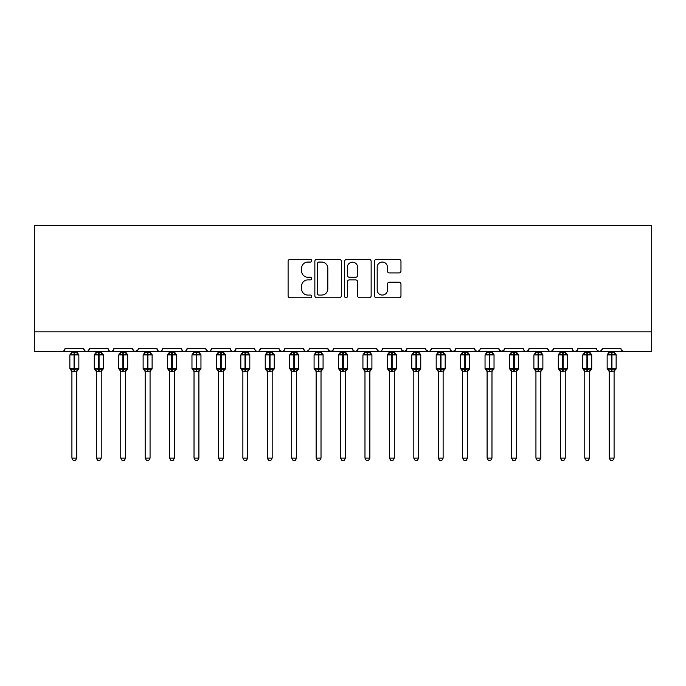 <?xml version="1.0" encoding="UTF-8"?>
<svg xmlns="http://www.w3.org/2000/svg" width="686" height="686" viewBox="0 0 686 686"><rect width="100%" height="100%" fill="white"/><g stroke="black" fill="none" stroke-linecap="round" stroke-linejoin="round"><path stroke-width="1.03" d="M311.744 260.74A1.346 1.346 0 0 0 310.398 259.394L290.024 259.394A1.921 1.921 0 0 0 288.103 261.315L288.103 295.838A1.921 1.921 0 0 0 290.024 297.75L310.398 297.75A1.346 1.346 0 0 0 311.744 296.412A1.346 1.346 0 0 0 310.398 295.066L307.757 295.066A6.14 6.14 0 0 1 301.626 288.926L301.626 286.053A6.14 6.14 0 0 1 307.757 279.914L310.398 279.914A1.346 1.346 0 0 0 311.744 278.576A1.346 1.346 0 0 0 310.398 277.23L307.757 277.23A6.14 6.14 0 0 1 301.626 271.09L301.626 268.217A6.14 6.14 0 0 1 307.757 262.078L310.398 262.078A1.346 1.346 0 0 0 311.744 260.74M399.046 272.917A1.921 1.921 0 0 0 400.967 270.996L400.967 261.315A1.921 1.921 0 0 0 399.046 259.394L376.417 259.394A1.921 1.921 0 0 0 374.496 261.315L374.496 295.838A1.921 1.921 0 0 0 376.417 297.75L399.046 297.75A1.921 1.921 0 0 0 400.967 295.838L400.967 284.133A1.921 1.921 0 0 0 399.046 282.22L389.365 282.22A1.921 1.921 0 0 0 387.444 284.133L387.444 289.938A5.128 5.128 0 0 1 382.316 295.066A5.128 5.128 0 0 1 377.189 289.938L377.189 267.214A5.128 5.128 0 0 1 382.316 262.078A5.128 5.128 0 0 1 387.444 267.214L387.444 270.996A1.921 1.921 0 0 0 389.365 272.917L399.046 272.917M34.3 331.818L651.7 331.818L651.7 225.334L34.3 225.334L34.3 351.352L62.143 351.352C63.695 351.404 64.673 350.435 65.076 348.419L83.632 348.419L84.704 350.683M341.319 261.315A1.921 1.921 0 0 0 339.407 259.394L316.778 259.394A1.921 1.921 0 0 0 314.857 261.315L314.857 295.838A1.921 1.921 0 0 0 316.778 297.75L339.407 297.75A1.921 1.921 0 0 0 341.319 295.838L341.319 261.315M346.593 259.394L369.222 259.394A1.921 1.921 0 0 1 371.143 261.315L371.143 295.838A1.921 1.921 0 0 1 369.222 297.75L359.541 297.75A1.921 1.921 0 0 1 357.62 295.838L357.62 281.835A1.921 1.921 0 0 0 355.708 279.914L349.277 279.914A1.921 1.921 0 0 0 347.365 281.835L347.365 296.412A1.346 1.346 0 0 1 346.018 297.75A1.346 1.346 0 0 1 344.681 296.412L344.681 261.315A1.921 1.921 0 0 1 346.593 259.394M62.143 351.352C63.695 351.404 64.673 350.435 65.076 348.419A2.933 2.933 0 0 1 62.143 351.352L86.565 351.352C85.013 351.404 84.035 350.435 83.632 348.419A2.933 2.933 0 0 0 86.565 351.352A2.933 2.933 0 0 0 89.497 348.419L108.054 348.419A2.933 2.933 0 0 0 110.986 351.352A2.933 2.933 0 0 0 113.919 348.419L132.475 348.419A2.933 2.933 0 0 0 135.408 351.352A2.933 2.933 0 0 0 138.34 348.419L156.897 348.419A2.933 2.933 0 0 0 159.829 351.352A2.933 2.933 0 0 0 162.762 348.419L181.327 348.419A2.933 2.933 0 0 0 184.251 351.352A2.933 2.933 0 0 0 187.184 348.419L205.749 348.419A2.933 2.933 0 0 0 208.673 351.352A2.933 2.933 0 0 0 211.605 348.419L230.17 348.419A2.933 2.933 0 0 0 233.103 351.352A2.933 2.933 0 0 0 236.027 348.419L254.592 348.419A2.933 2.933 0 0 0 257.524 351.352A2.933 2.933 0 0 0 260.448 348.419L279.013 348.419A2.933 2.933 0 0 0 281.946 351.352A2.933 2.933 0 0 0 284.879 348.419L303.435 348.419A2.933 2.933 0 0 0 306.368 351.352A2.933 2.933 0 0 0 309.3 348.419L327.857 348.419A2.933 2.933 0 0 0 330.789 351.352A2.933 2.933 0 0 0 333.722 348.419L352.278 348.419A2.933 2.933 0 0 0 355.211 351.352A2.933 2.933 0 0 0 358.143 348.419L376.7 348.419A2.933 2.933 0 0 0 379.632 351.352A2.933 2.933 0 0 0 382.565 348.419L401.121 348.419A2.933 2.933 0 0 0 404.054 351.352A2.933 2.933 0 0 0 406.987 348.419L425.552 348.419A2.933 2.933 0 0 0 428.476 351.352A2.933 2.933 0 0 0 431.408 348.419L449.973 348.419A2.933 2.933 0 0 0 452.897 351.352A2.933 2.933 0 0 0 455.83 348.419L474.395 348.419A2.933 2.933 0 0 0 477.327 351.352A2.933 2.933 0 0 0 480.251 348.419L498.816 348.419A2.933 2.933 0 0 0 501.749 351.352A2.933 2.933 0 0 0 504.673 348.419L523.238 348.419A2.933 2.933 0 0 0 526.171 351.352A2.933 2.933 0 0 0 529.103 348.419L547.66 348.419A2.933 2.933 0 0 0 550.592 351.352A2.933 2.933 0 0 0 553.525 348.419L572.081 348.419A2.933 2.933 0 0 0 575.014 351.352A2.933 2.933 0 0 0 577.946 348.419L596.503 348.419A2.933 2.933 0 0 0 599.435 351.352A2.933 2.933 0 0 0 602.368 348.419L620.924 348.419A2.933 2.933 0 0 0 623.857 351.352L621.97 350.666M602.368 348.419L601.296 350.683M577.946 348.419L577.398 350.126M88.425 350.683L89.497 348.419C89.094 350.435 88.117 351.404 86.565 351.352L575.014 351.352C573.462 351.404 572.484 350.435 572.081 348.419L573.153 350.683M553.525 348.419L552.453 350.683M552.479 350.666L550.592 351.352C549.04 351.404 548.063 350.435 547.66 348.419L548.731 350.683M529.103 348.419L528.031 350.683L526.171 351.352C524.61 351.404 523.641 350.435 523.238 348.419L523.787 350.126M504.673 348.419L503.601 350.683M498.816 348.419L499.888 350.683M474.395 348.419L475.467 350.683M455.83 348.419L454.758 350.683L452.897 351.352L451.011 350.666M425.869 349.749L428.476 351.352C430.036 351.404 431.014 350.435 431.408 348.419L430.336 350.683M406.987 348.419L405.915 350.683M401.121 348.419L402.193 350.683M376.7 348.419L377.772 350.683M358.143 348.419L357.072 350.683M352.278 348.419L353.35 350.683L355.211 351.352L357.097 350.666M333.722 348.419L332.65 350.683L330.789 351.352L328.174 349.749M327.857 348.419L328.928 350.683M308.254 350.666L306.368 351.352C304.816 351.404 303.838 350.435 303.435 348.419L304.507 350.683M280.06 350.666L281.946 351.352C283.498 351.404 284.476 350.435 284.879 348.419L283.807 350.683M254.592 348.419C254.986 350.435 255.964 351.404 257.524 351.352C259.076 351.404 260.054 350.435 260.448 348.419L259.377 350.683M230.17 348.419C230.565 350.435 231.542 351.404 233.103 351.352C234.655 351.404 235.632 350.435 236.027 348.419L234.955 350.683M206.786 350.666L208.673 351.352C210.233 351.404 211.211 350.435 211.605 348.419L210.533 350.683M205.749 348.419L206.82 350.683M182.399 350.683L181.327 348.419C181.721 350.435 182.699 351.404 184.251 351.352C185.812 351.404 186.789 350.435 187.184 348.419L186.112 350.683M157.969 350.683L156.897 348.419C157.3 350.435 158.277 351.404 159.829 351.352C161.39 351.404 162.359 350.435 162.762 348.419L161.69 350.683M138.023 349.749L135.408 351.352C133.856 351.404 132.878 350.435 132.475 348.419L133.547 350.683M651.7 331.818L651.7 351.352L599.435 351.352L601.322 350.666M108.054 348.419C108.457 350.435 109.434 351.404 110.986 351.352C112.538 351.404 113.516 350.435 113.919 348.419M377.746 350.666L379.632 351.352C381.184 351.404 382.162 350.435 382.565 348.419M401.439 349.749L404.054 351.352L405.94 350.666M475.441 350.666L477.327 351.352L479.214 350.666M499.134 349.749L501.749 351.352L504.356 349.749M597.549 350.666L599.435 351.352L575.014 351.352L576.9 350.666M318.887 262.078A1.346 1.346 0 0 0 317.541 263.424L317.541 293.728A1.346 1.346 0 0 0 318.887 295.066L321.665 295.066A6.14 6.14 0 0 0 327.805 288.926L327.805 268.217A6.14 6.14 0 0 0 321.665 262.078L318.887 262.078M357.62 267.308A5.128 5.128 0 0 0 352.493 262.181A5.128 5.128 0 0 0 347.365 267.308L347.365 275.318A1.921 1.921 0 0 0 349.277 277.23L355.708 277.23A1.921 1.921 0 0 0 357.62 275.318L357.62 267.308M71.91 458.128L76.798 458.128L75.331 460.666L73.376 460.666L71.91 458.128L71.91 371.203A2.152 2.049 180 0 0 70.778 369.411L71.198 368.785L74.062 369.471L74.062 368.596L74.645 368.596L74.645 354.036L77.501 354.731L78.204 354.002A0.978 0.978 0 0 1 78.847 354.919L69.861 354.919L69.861 368.596L74.062 368.596L74.062 354.036L71.198 354.731L70.778 354.096A2.152 2.049 -0 0 0 71.91 352.295L76.798 352.398L76.798 351.352M76.798 458.128L76.798 371.117L74.062 371.409L74.062 369.471L74.645 369.471L74.645 368.596L78.847 368.596A0.978 0.978 0 0 1 78.204 369.514L76.798 371.529M76.798 371.22L76.798 371.203A2.152 2.049 180 0 1 77.921 369.411L77.501 368.785L74.645 369.471L74.645 371.409M74.062 371.409L71.91 371.203M71.91 351.352L71.91 352.304M71.198 354.731L71.49 353.89M77.501 354.731L76.798 352.398M76.798 371.117L77.501 368.785M71.91 371.117L71.198 368.785M96.332 458.128L101.219 458.128L99.753 460.666L97.798 460.666L96.332 458.128L96.332 371.203A2.152 2.049 180 0 0 95.208 369.411L95.628 368.785L98.484 369.471L98.484 368.596L99.067 368.596L99.067 354.036L101.922 354.731L102.626 354.002A0.978 0.978 0 0 1 103.269 354.919L94.282 354.919L94.282 368.596L98.484 368.596L98.484 354.036L95.628 354.731L95.208 354.096A2.152 2.049 -0 0 0 96.332 352.295L101.219 352.398L101.219 351.352M101.219 458.128L101.219 371.117L98.484 371.409L98.484 369.471L99.067 369.471L99.067 368.596L103.269 368.596A0.978 0.978 0 0 1 102.626 369.514L101.219 371.529M101.219 371.22L101.219 371.203A2.152 2.049 180 0 1 102.343 369.411L101.922 368.785L99.067 369.471L99.067 371.409M98.484 371.409L96.332 371.203M96.332 351.352L96.332 352.304M95.628 354.731L95.911 353.89M101.922 354.731L101.219 352.398M101.219 371.117L101.922 368.785M96.332 371.117L95.628 368.785M120.753 458.128L125.641 458.128L124.175 460.666L122.219 460.666L120.753 458.128L120.753 371.203A2.152 2.049 180 0 0 119.63 369.411L120.05 368.785L122.905 369.471L122.905 368.596L123.489 368.596L123.489 354.036L126.353 354.731L127.047 354.002A0.978 0.978 0 0 1 127.69 354.919L118.704 354.919L118.704 368.596L122.905 368.596L122.905 354.036L120.05 354.731L119.63 354.096A2.152 2.049 -0 0 0 120.753 352.295L125.641 352.398L125.641 351.352M125.641 458.128L125.641 371.117L122.905 371.409L122.905 369.471L123.489 369.471L123.489 368.596L127.69 368.596A0.978 0.978 0 0 1 127.047 369.514L125.641 371.529M125.641 371.22L125.641 371.203A2.152 2.049 180 0 1 126.773 369.411L126.353 368.785L123.489 369.471L123.489 371.409M122.905 371.409L120.753 371.203M120.753 351.352L120.753 352.304M120.05 354.731L120.333 353.89M126.353 354.731L125.641 352.398M125.641 371.117L126.353 368.785M120.753 371.117L120.05 368.785M145.175 458.128L150.062 458.128L148.596 460.666L146.641 460.666L145.175 458.128L145.175 371.203A2.152 2.049 180 0 0 144.051 369.411L144.472 368.785L147.327 369.471L147.327 368.596L147.91 368.596L147.91 354.036L150.774 354.731L151.469 354.002A0.978 0.978 0 0 1 152.112 354.919L143.125 354.919L143.125 368.596L147.327 368.596L147.327 354.036L144.472 354.731L144.051 354.096A2.152 2.049 -0 0 0 145.175 352.295L150.062 352.398L150.062 351.352M150.062 458.128L150.062 371.117L147.327 371.409L147.327 369.471L147.91 369.471L147.91 368.596L152.112 368.596A0.978 0.978 0 0 1 151.469 369.514L150.062 371.529M150.062 371.22L150.062 371.203A2.152 2.049 180 0 1 151.194 369.411L150.774 368.785L147.91 369.471L147.91 371.409M147.327 371.409L145.175 371.203M145.175 351.352L145.175 352.304M144.472 354.731L144.755 353.89M150.774 354.731L150.062 352.398M150.062 371.117L150.774 368.785M145.175 371.117L144.472 368.785M169.596 458.128L174.484 458.128L173.018 460.666L171.063 460.666L169.596 458.128L169.596 371.203A2.152 2.049 180 0 0 168.473 369.411L168.893 368.785L171.749 369.471L171.749 368.596L172.332 368.596L172.332 354.036L175.196 354.731L175.899 354.002A0.978 0.978 0 0 1 176.534 354.919L167.547 354.919L167.547 368.596L171.749 368.596L171.749 354.036L168.893 354.731L168.473 354.096A2.152 2.049 -0 0 0 169.596 352.295L174.484 352.398L174.484 351.352M174.484 458.128L174.484 371.117L171.749 371.409L171.749 369.471L172.332 369.471L172.332 368.596L176.534 368.596A0.978 0.978 0 0 1 175.899 369.514L174.484 371.529M174.484 371.22L174.484 371.203A2.152 2.049 180 0 1 175.616 369.411L175.196 368.785L172.332 369.471L172.332 371.409M171.749 371.409L169.596 371.203M169.596 351.352L169.596 352.304M168.893 354.731L169.176 353.89M175.196 354.731L174.484 352.398M174.484 371.117L175.196 368.785M169.596 371.117L168.893 368.785M194.027 458.128L198.906 458.128L197.439 460.666L195.493 460.666L194.027 458.128L194.027 371.203A2.152 2.049 180 0 0 192.895 369.411L193.315 368.785L196.17 369.471L196.17 368.596L196.762 368.596L196.762 354.036L199.617 354.731L200.321 354.002A0.978 0.978 0 0 1 200.955 354.919L191.969 354.919L191.969 368.596L196.17 368.596L196.17 354.036L193.315 354.731L192.895 354.096A2.152 2.049 -0 0 0 194.027 352.295L198.906 352.398L198.906 351.352M198.906 458.128L198.906 371.117L196.17 371.409L196.17 369.471L196.762 369.471L196.762 368.596L200.955 368.596A0.978 0.978 0 0 1 200.321 369.514L198.906 371.529M198.906 371.22L198.906 371.203A2.152 2.049 180 0 1 200.038 369.411L199.617 368.785L196.762 369.471L196.762 371.409M196.17 371.409L194.027 371.203M194.027 351.352L194.027 352.304M193.315 354.731L193.598 353.89M199.617 354.731L198.906 352.398M198.906 371.117L199.617 368.785M194.018 371.117L193.315 368.785M218.448 458.128L223.327 458.128L221.861 460.666L219.914 460.666L218.448 458.128L218.448 371.203A2.152 2.049 180 0 0 217.316 369.411L217.736 368.785L220.592 369.471L220.592 368.596L221.184 368.596L221.184 354.036L224.039 354.731L224.742 354.002A0.978 0.978 0 0 1 225.385 354.919L216.39 354.919L216.39 368.596L220.592 368.596L220.592 354.036L217.736 354.731L217.316 354.096A2.152 2.049 -0 0 0 218.448 352.295L223.327 352.398L223.327 351.352M223.327 458.128L223.327 371.117L220.592 371.409L220.592 369.471L221.184 369.471L221.184 368.596L225.385 368.596A0.978 0.978 0 0 1 224.742 369.514L223.327 371.529M223.327 371.22L223.327 371.203A2.152 2.049 180 0 1 224.459 369.411L224.039 368.785L221.184 369.471L221.184 371.409M220.592 371.409L218.448 371.203M218.448 351.352L218.448 352.304M217.736 354.731L218.028 353.89M224.039 354.731L223.327 352.398M223.327 371.117L224.039 368.785M218.44 371.117L217.736 368.785M242.87 458.128L247.749 458.128L246.283 460.666L244.336 460.666L242.87 458.128L242.87 371.203A2.152 2.049 180 0 0 241.738 369.411L242.158 368.785L245.013 369.471L245.013 368.596L245.605 368.596L245.605 354.036L248.461 354.731L249.164 354.002A0.978 0.978 0 0 1 249.807 354.919L240.82 354.919L240.82 368.596L245.013 368.596L245.013 354.036L242.158 354.731L241.738 354.096A2.152 2.049 -0 0 0 242.87 352.295L247.757 352.398L247.749 351.352M247.749 458.128L247.757 371.117L245.013 371.409L245.013 369.471L245.605 369.471L245.605 368.596L249.807 368.596A0.978 0.978 0 0 1 249.164 369.514L247.749 371.529M247.749 371.22L247.749 371.203A2.152 2.049 180 0 1 248.881 369.411L248.461 368.785L245.605 369.471L245.605 371.409M245.013 371.409L242.87 371.203M242.87 351.352L242.87 352.304M242.158 354.731L242.45 353.89M248.461 354.731L247.757 352.398M247.757 371.117L248.461 368.785M242.87 371.117L242.158 368.785M267.291 458.128L272.179 458.128L270.704 460.666L268.758 460.666L267.291 458.128L267.291 371.203A2.152 2.049 180 0 0 266.159 369.411L266.58 368.785L269.444 369.471L269.444 368.596L270.027 368.596L270.027 354.036L272.882 354.731L273.585 354.002A0.978 0.978 0 0 1 274.228 354.919L265.242 354.919L265.242 368.596L269.444 368.596L269.444 354.036L266.58 354.731L266.159 354.096A2.152 2.049 -0 0 0 267.291 352.295L272.179 352.398L272.179 351.352M272.179 458.128L272.179 371.117L269.444 371.409L269.444 369.471L270.027 369.471L270.027 368.596L274.228 368.596A0.978 0.978 0 0 1 273.585 369.514L272.179 371.529M272.179 371.22L272.179 371.203A2.152 2.049 180 0 1 273.302 369.411L272.882 368.785L270.027 369.471L270.027 371.409M269.444 371.409L267.291 371.203M267.291 351.352L267.291 352.304M266.58 354.731L266.871 353.89M272.882 354.731L272.179 352.398M272.179 371.117L272.882 368.785M267.291 371.117L266.58 368.785M291.713 458.128L296.601 458.128L295.134 460.666L293.179 460.666L291.713 458.128L291.713 371.203A2.152 2.049 180 0 0 290.581 369.411L291.001 368.785L293.865 369.471L293.865 368.596L294.448 368.596L294.448 354.036L297.304 354.731L298.007 354.002A0.978 0.978 0 0 1 298.65 354.919L289.663 354.919L289.663 368.596L293.865 368.596L293.865 354.036L291.001 354.731L290.581 354.096A2.152 2.049 -0 0 0 291.713 352.295L296.601 352.398L296.601 351.352M296.601 458.128L296.601 371.117L293.865 371.409L293.865 369.471L294.448 369.471L294.448 368.596L298.65 368.596A0.978 0.978 0 0 1 298.007 369.514L296.601 371.529M296.601 371.22L296.601 371.203A2.152 2.049 180 0 1 297.724 369.411L297.304 368.785L294.448 369.471L294.448 371.409M293.865 371.409L291.713 371.203M291.713 351.352L291.713 352.304M291.001 354.731L291.293 353.89M297.304 354.731L296.601 352.398M296.601 371.117L297.304 368.785M291.713 371.117L291.001 368.785M316.135 458.128L321.022 458.128L319.556 460.666L317.601 460.666L316.135 458.128L316.135 371.203A2.152 2.049 180 0 0 315.003 369.411L315.423 368.785L318.287 369.471L318.287 368.596L318.87 368.596L318.87 354.036L321.725 354.731L322.429 354.002A0.978 0.978 0 0 1 323.072 354.919L314.085 354.919L314.085 368.596L318.287 368.596L318.287 354.036L315.423 354.731L315.003 354.096A2.152 2.049 -0 0 0 316.135 352.295L321.022 352.398L321.022 351.352M321.022 458.128L321.022 371.117L318.287 371.409L318.287 369.471L318.87 369.471L318.87 368.596L323.072 368.596A0.978 0.978 0 0 1 322.429 369.514L321.022 371.529M321.022 371.22L321.022 371.203A2.152 2.049 180 0 1 322.146 369.411L321.725 368.785L318.87 369.471L318.87 371.409M318.287 371.409L316.135 371.203M316.135 351.352L316.135 352.304M315.423 354.731L315.714 353.89M321.725 354.731L321.022 352.398M321.022 371.117L321.725 368.785M316.135 371.117L315.423 368.785M340.556 458.128L345.444 458.128L343.978 460.666L342.022 460.666L340.556 458.128L340.556 371.203A2.152 2.049 180 0 0 339.433 369.411L339.853 368.785L342.708 369.471L342.708 368.596L343.292 368.596L343.292 354.036L346.147 354.731L346.85 354.002A0.978 0.978 0 0 1 347.493 354.919L338.507 354.919L338.507 368.596L342.708 368.596L342.708 354.036L339.853 354.731L339.433 354.096A2.152 2.049 -0 0 0 340.556 352.295L345.444 352.398L345.444 351.352M345.444 458.128L345.444 371.117L342.708 371.409L342.708 369.471L343.292 369.471L343.292 368.596L347.493 368.596A0.978 0.978 0 0 1 346.85 369.514L345.444 371.529M345.444 371.22L345.444 371.203A2.152 2.049 180 0 1 346.567 369.411L346.147 368.785L343.292 369.471L343.292 371.409M342.708 371.409L340.556 371.203M340.556 351.352L340.556 352.304M339.853 354.731L340.136 353.89M346.147 354.731L345.444 352.398M345.444 371.117L346.147 368.785M340.556 371.117L339.853 368.785M364.978 458.128L369.865 458.128L368.399 460.666L366.444 460.666L364.978 458.128L364.978 371.203A2.152 2.049 180 0 0 363.854 369.411L364.275 368.785L367.13 369.471L367.13 368.596L367.713 368.596L367.713 354.036L370.577 354.731L371.272 354.002A0.978 0.978 0 0 1 371.915 354.919L362.928 354.919L362.928 368.596L367.13 368.596L367.13 354.036L364.275 354.731L363.854 354.096A2.152 2.049 -0 0 0 364.978 352.295L369.865 352.398L369.865 351.352M369.865 458.128L369.865 371.117L367.13 371.409L367.13 369.471L367.713 369.471L367.713 368.596L371.915 368.596A0.978 0.978 0 0 1 371.272 369.514L369.865 371.529M369.865 371.22L369.865 371.203A2.152 2.049 180 0 1 370.997 369.411L370.577 368.785L367.713 369.471L367.713 371.409M367.13 371.409L364.978 371.203M364.978 351.352L364.978 352.304M364.275 354.731L364.558 353.89M370.577 354.731L369.865 352.398M369.865 371.117L370.577 368.785M364.978 371.117L364.275 368.785M389.399 458.128L394.287 458.128L392.821 460.666L390.866 460.666L389.399 458.128L389.399 371.203A2.152 2.049 180 0 0 388.276 369.411L388.696 368.785L391.552 369.471L391.552 368.596L392.135 368.596L392.135 354.036L394.999 354.731L395.693 354.002A0.978 0.978 0 0 1 396.337 354.919L387.35 354.919L387.35 368.596L391.552 368.596L391.552 354.036L388.696 354.731L388.276 354.096A2.152 2.049 -0 0 0 389.399 352.295L394.287 352.398L394.287 351.352M394.287 458.128L394.287 371.117L391.552 371.409L391.552 369.471L392.135 369.471L392.135 368.596L396.337 368.596A0.978 0.978 0 0 1 395.693 369.514L394.287 371.529M394.287 371.22L394.287 371.203A2.152 2.049 180 0 1 395.419 369.411L394.999 368.785L392.135 369.471L392.135 371.409M391.552 371.409L389.399 371.203M389.399 351.352L389.399 352.304M388.696 354.731L388.979 353.89M394.999 354.731L394.287 352.398M394.287 371.117L394.999 368.785M389.399 371.117L388.696 368.785M413.821 458.128L418.709 458.128L417.242 460.666L415.296 460.666L413.821 458.128L413.821 371.203A2.152 2.049 180 0 0 412.698 369.411L413.118 368.785L415.973 369.471L415.973 368.596L416.556 368.596L416.556 354.036L419.42 354.731L420.124 354.002A0.978 0.978 0 0 1 420.758 354.919L411.772 354.919L411.772 368.596L415.973 368.596L415.973 354.036L413.118 354.731L412.698 354.096A2.152 2.049 -0 0 0 413.821 352.295L418.709 352.398L418.709 351.352M418.709 458.128L418.709 371.117L415.973 371.409L415.973 369.471L416.556 369.471L416.556 368.596L420.758 368.596A0.978 0.978 0 0 1 420.124 369.514L418.709 371.529M418.709 371.22L418.709 371.203A2.152 2.049 180 0 1 419.841 369.411L419.42 368.785L416.556 369.471L416.556 371.409M415.973 371.409L413.821 371.203M413.821 351.352L413.821 352.304M413.118 354.731L413.401 353.89M419.42 354.731L418.709 352.398M418.709 371.117L419.42 368.785M413.821 371.117L413.118 368.785M438.251 458.128L443.13 458.128L441.664 460.666L439.717 460.666L438.251 458.128L438.251 371.203A2.152 2.049 180 0 0 437.119 369.411L437.539 368.785L440.395 369.471L440.395 368.596L440.987 368.596L440.987 354.036L443.842 354.731L444.545 354.002A0.978 0.978 0 0 1 445.18 354.919L436.193 354.919L436.193 368.596L440.395 368.596L440.395 354.036L437.539 354.731L437.119 354.096A2.152 2.049 -0 0 0 438.251 352.295L443.13 352.398L443.13 351.352M443.13 458.128L443.13 371.117L440.395 371.409L440.395 369.471L440.987 369.471L440.987 368.596L445.18 368.596A0.978 0.978 0 0 1 444.545 369.514L443.13 371.529M443.13 371.22L443.13 371.203A2.152 2.049 180 0 1 444.262 369.411L443.842 368.785L440.987 369.471L440.987 371.409M440.395 371.409L438.251 371.203M438.251 351.352L438.251 352.304M437.539 354.731L437.822 353.89M443.842 354.731L443.13 352.398M443.13 371.117L443.842 368.785M438.243 371.117L437.539 368.785M462.673 458.128L467.552 458.128L466.086 460.666L464.139 460.666L462.673 458.128L462.673 371.203A2.152 2.049 180 0 0 461.541 369.411L461.961 368.785L464.816 369.471L464.816 368.596L465.408 368.596L465.408 354.036L468.264 354.731L468.967 354.002A0.978 0.978 0 0 1 469.61 354.919L460.615 354.919L460.615 368.596L464.816 368.596L464.816 354.036L461.961 354.731L461.541 354.096A2.152 2.049 -0 0 0 462.673 352.295L467.56 352.398L467.552 351.352M467.552 458.128L467.56 371.117L464.816 371.409L464.816 369.471L465.408 369.471L465.408 368.596L469.61 368.596A0.978 0.978 0 0 1 468.967 369.514L467.552 371.529M467.552 371.22L467.552 371.203A2.152 2.049 180 0 1 468.684 369.411L468.264 368.785L465.408 369.471L465.408 371.409M464.816 371.409L462.673 371.203M462.673 351.352L462.673 352.304M461.961 354.731L462.253 353.89M468.264 354.731L467.56 352.398M467.56 371.117L468.264 368.785M462.673 371.117L461.961 368.785M487.094 458.128L491.973 458.128L490.507 460.666L488.561 460.666L487.094 458.128L487.094 371.203A2.152 2.049 180 0 0 485.962 369.411L486.383 368.785L489.238 369.471L489.238 368.596L489.83 368.596L489.83 354.036L492.685 354.731L493.388 354.002A0.978 0.978 0 0 1 494.031 354.919L485.045 354.919L485.045 368.596L489.238 368.596L489.238 354.036L486.383 354.731L485.962 354.096A2.152 2.049 -0 0 0 487.094 352.295L491.982 352.398L491.973 351.352M491.973 458.128L491.982 371.117L489.238 371.409L489.238 369.471L489.83 369.471L489.83 368.596L494.031 368.596A0.978 0.978 0 0 1 493.388 369.514L491.973 371.529M491.973 371.22L491.973 371.203A2.152 2.049 180 0 1 493.105 369.411L492.685 368.785L489.83 369.471L489.83 371.409M489.238 371.409L487.094 371.203M487.094 351.352L487.094 352.304M486.383 354.731L486.674 353.89M492.685 354.731L491.982 352.398M491.982 371.117L492.685 368.785M487.094 371.117L486.383 368.785M511.516 458.128L516.404 458.128L514.937 460.666L512.982 460.666L511.516 458.128L511.516 371.203A2.152 2.049 180 0 0 510.384 369.411L510.804 368.785L513.668 369.471L513.668 368.596L514.251 368.596L514.251 354.036L517.107 354.731L517.81 354.002A0.978 0.978 0 0 1 518.453 354.919L509.466 354.919L509.466 368.596L513.668 368.596L513.668 354.036L510.804 354.731L510.384 354.096A2.152 2.049 -0 0 0 511.516 352.295L516.404 352.398L516.404 351.352M516.404 458.128L516.404 371.117L513.668 371.409L513.668 369.471L514.251 369.471L514.251 368.596L518.453 368.596A0.978 0.978 0 0 1 517.81 369.514L516.404 371.529M516.404 371.22L516.404 371.203A2.152 2.049 180 0 1 517.527 369.411L517.107 368.785L514.251 369.471L514.251 371.409M513.668 371.409L511.516 371.203M511.516 351.352L511.516 352.304M510.804 354.731L511.096 353.89M517.107 354.731L516.404 352.398M516.404 371.117L517.107 368.785M511.516 371.117L510.804 368.785M535.938 458.128L540.825 458.128L539.359 460.666L537.404 460.666L535.938 458.128L535.938 371.203A2.152 2.049 180 0 0 534.806 369.411L535.226 368.785L538.09 369.471L538.09 368.596L538.673 368.596L538.673 354.036L541.528 354.731L542.232 354.002A0.978 0.978 0 0 1 542.875 354.919L533.888 354.919L533.888 368.596L538.09 368.596L538.09 354.036L535.226 354.731L534.806 354.096A2.152 2.049 -0 0 0 535.938 352.295L540.825 352.398L540.825 351.352M540.825 458.128L540.825 371.117L538.09 371.409L538.09 369.471L538.673 369.471L538.673 368.596L542.875 368.596A0.978 0.978 0 0 1 542.232 369.514L540.825 371.529M540.825 371.22L540.825 371.203A2.152 2.049 180 0 1 541.949 369.411L541.528 368.785L538.673 369.471L538.673 371.409M538.09 371.409L535.938 371.203M535.938 351.352L535.938 352.304M535.226 354.731L535.517 353.89M541.528 354.731L540.825 352.398M540.825 371.117L541.528 368.785M535.938 371.117L535.226 368.785M560.359 458.128L565.247 458.128L563.781 460.666L561.825 460.666L560.359 458.128L560.359 371.203A2.152 2.049 180 0 0 559.227 369.411L559.647 368.785L562.511 369.471L562.511 368.596L563.095 368.596L563.095 354.036L565.95 354.731L566.653 354.002A0.978 0.978 0 0 1 567.296 354.919L558.31 354.919L558.31 368.596L562.511 368.596L562.511 354.036L559.647 354.731L559.227 354.096A2.152 2.049 -0 0 0 560.359 352.295L565.247 352.398L565.247 351.352M565.247 458.128L565.247 371.117L562.511 371.409L562.511 369.471L563.095 369.471L563.095 368.596L567.296 368.596A0.978 0.978 0 0 1 566.653 369.514L565.247 371.529M565.247 371.22L565.247 371.203A2.152 2.049 180 0 1 566.37 369.411L565.95 368.785L563.095 369.471L563.095 371.409M562.511 371.409L560.359 371.203M560.359 351.352L560.359 352.304M559.647 354.731L559.939 353.89M565.95 354.731L565.247 352.398M565.247 371.117L565.95 368.785M560.359 371.117L559.647 368.785M584.781 458.128L589.668 458.128L588.202 460.666L586.247 460.666L584.781 458.128L584.781 371.203A2.152 2.049 180 0 0 583.657 369.411L584.078 368.785L586.933 369.471L586.933 368.596L587.516 368.596L587.516 354.036L590.372 354.731L591.075 354.002A0.978 0.978 0 0 1 591.718 354.919L582.731 354.919L582.731 368.596L586.933 368.596L586.933 354.036L584.078 354.731L583.657 354.096A2.152 2.049 -0 0 0 584.781 352.295L589.668 352.398L589.668 351.352M589.668 458.128L589.668 371.117L586.933 371.409L586.933 369.471L587.516 369.471L587.516 368.596L591.718 368.596A0.978 0.978 0 0 1 591.075 369.514L589.668 371.529M589.668 371.22L589.668 371.203A2.152 2.049 180 0 1 590.792 369.411L590.372 368.785L587.516 369.471L587.516 371.409M586.933 371.409L584.781 371.203M584.781 351.352L584.781 352.304M584.078 354.731L584.361 353.89M590.372 354.731L589.668 352.398M589.668 371.117L590.372 368.785M584.781 371.117L584.078 368.785M609.202 458.128L614.09 458.128L612.624 460.666L610.669 460.666L609.202 458.128L609.202 371.203A2.152 2.049 180 0 0 608.079 369.411L608.499 368.785L611.355 369.471L611.355 368.596L611.938 368.596L611.938 354.036L614.802 354.731L615.496 354.002A0.978 0.978 0 0 1 616.139 354.919L607.153 354.919L607.153 368.596L611.355 368.596L611.355 354.036L608.499 354.731L608.079 354.096A2.152 2.049 -0 0 0 609.202 352.295L614.09 352.398L614.09 351.352M614.09 458.128L614.09 371.117L611.355 371.409L611.355 369.471L611.938 369.471L611.938 368.596L616.139 368.596A0.978 0.978 0 0 1 615.496 369.514L614.09 371.529M614.09 371.22L614.09 371.203A2.152 2.049 180 0 1 615.222 369.411L614.802 368.785L611.938 369.471L611.938 371.409M611.355 371.409L609.202 371.203M609.202 351.352L609.202 352.304M608.499 354.731L608.782 353.89M614.802 354.731L614.09 352.398M614.09 371.117L614.802 368.785M609.202 371.117L608.499 368.785M74.645 352.107L74.645 354.036L74.062 354.036L74.062 352.107M77.921 354.096A2.152 2.049 -0 0 1 76.798 352.295M99.067 352.107L99.067 354.036L98.484 354.036L98.484 352.107M102.343 354.096A2.152 2.049 -0 0 1 101.219 352.295M123.489 352.107L123.489 354.036L122.905 354.036L122.905 352.107M126.773 354.096A2.152 2.049 -0 0 1 125.641 352.295M147.91 352.107L147.91 354.036L147.327 354.036L147.327 352.107M151.194 354.096A2.152 2.049 -0 0 1 150.062 352.295M172.332 352.107L172.332 354.036L171.749 354.036L171.749 352.107M175.616 354.096A2.152 2.049 -0 0 1 174.484 352.295M196.762 352.107L196.762 354.036L196.17 354.036L196.17 352.107M200.038 354.096A2.152 2.049 -0 0 1 198.906 352.295M221.184 352.107L221.184 354.036L220.592 354.036L220.592 352.107M224.459 354.096A2.152 2.049 -0 0 1 223.327 352.295M245.605 352.107L245.605 354.036L245.013 354.036L245.013 352.107M248.881 354.096A2.152 2.049 -0 0 1 247.749 352.295M270.027 352.107L270.027 354.036L269.444 354.036L269.444 352.107M273.302 354.096A2.152 2.049 -0 0 1 272.179 352.295M294.448 352.107L294.448 354.036L293.865 354.036L293.865 352.107M297.724 354.096A2.152 2.049 -0 0 1 296.601 352.295M318.87 352.107L318.87 354.036L318.287 354.036L318.287 352.107M322.146 354.096A2.152 2.049 -0 0 1 321.022 352.295M343.292 352.107L343.292 354.036L342.708 354.036L342.708 352.107M346.567 354.096A2.152 2.049 -0 0 1 345.444 352.295M367.713 352.107L367.713 354.036L367.13 354.036L367.13 352.107M370.997 354.096A2.152 2.049 -0 0 1 369.865 352.295M392.135 352.107L392.135 354.036L391.552 354.036L391.552 352.107M395.419 354.096A2.152 2.049 -0 0 1 394.287 352.295M416.556 352.107L416.556 354.036L415.973 354.036L415.973 352.107M419.841 354.096A2.152 2.049 -0 0 1 418.709 352.295M440.987 352.107L440.987 354.036L440.395 354.036L440.395 352.107M444.262 354.096A2.152 2.049 -0 0 1 443.13 352.295M465.408 352.107L465.408 354.036L464.816 354.036L464.816 352.107M468.684 354.096A2.152 2.049 -0 0 1 467.552 352.295M489.83 352.107L489.83 354.036L489.238 354.036L489.238 352.107M493.105 354.096A2.152 2.049 -0 0 1 491.973 352.295M514.251 352.107L514.251 354.036L513.668 354.036L513.668 352.107M517.527 354.096A2.152 2.049 -0 0 1 516.404 352.295M538.673 352.107L538.673 354.036L538.09 354.036L538.09 352.107M541.949 354.096A2.152 2.049 -0 0 1 540.825 352.295M563.095 352.107L563.095 354.036L562.511 354.036L562.511 352.107M566.37 354.096A2.152 2.049 -0 0 1 565.247 352.295M587.516 352.107L587.516 354.036L586.933 354.036L586.933 352.107M590.792 354.096A2.152 2.049 -0 0 1 589.668 352.295M611.938 352.107L611.938 354.036L611.355 354.036L611.355 352.107M615.222 354.096A2.152 2.049 -0 0 1 614.09 352.295M78.847 368.596L78.847 354.919M71.91 371.529L69.861 368.596M71.91 351.987L69.861 354.919M78.204 354.002L76.798 351.987M103.269 368.596L103.269 354.919M96.332 371.529L94.282 368.596M96.332 351.987L94.282 354.919M102.626 354.002L101.219 351.987M127.69 368.596L127.69 354.919M120.753 371.529L118.704 368.596M120.753 351.987L118.704 354.919M127.047 354.002L125.641 351.987M152.112 368.596L152.112 354.919M145.175 371.529L143.125 368.596M145.175 351.987L143.125 354.919M151.469 354.002L150.062 351.987M176.534 368.596L176.534 354.919M169.596 371.529L167.547 368.596M169.596 351.987L167.547 354.919M175.899 354.002L174.484 351.987M200.955 368.596L200.955 354.919M194.027 371.529L191.969 368.596M194.027 351.987L191.969 354.919M200.321 354.002L198.906 351.987M225.385 368.596L225.385 354.919M218.448 371.529L216.39 368.596M218.448 351.987L216.39 354.919M224.742 354.002L223.327 351.987M249.807 368.596L249.807 354.919M242.87 371.529L240.82 368.596M242.87 351.987L240.82 354.919M249.164 354.002L247.749 351.987M274.228 368.596L274.228 354.919M267.291 371.529L265.242 368.596M267.291 351.987L265.242 354.919M273.585 354.002L272.179 351.987M298.65 368.596L298.65 354.919M291.713 371.529L289.663 368.596M291.713 351.987L289.663 354.919M298.007 354.002L296.601 351.987M323.072 368.596L323.072 354.919M316.135 371.529L314.085 368.596M316.135 351.987L314.085 354.919M322.429 354.002L321.022 351.987M347.493 368.596L347.493 354.919M340.556 371.529L338.507 368.596M340.556 351.987L338.507 354.919M346.85 354.002L345.444 351.987M371.915 368.596L371.915 354.919M364.978 371.529L362.928 368.596M364.978 351.987L362.928 354.919M371.272 354.002L369.865 351.987M396.337 368.596L396.337 354.919M389.399 371.529L387.35 368.596M389.399 351.987L387.35 354.919M395.693 354.002L394.287 351.987M420.758 368.596L420.758 354.919M413.821 371.529L411.772 368.596M413.821 351.987L411.772 354.919M420.124 354.002L418.709 351.987M445.18 368.596L445.18 354.919M438.251 371.529L436.193 368.596M438.251 351.987L436.193 354.919M444.545 354.002L443.13 351.987M469.61 368.596L469.61 354.919M462.673 371.529L460.615 368.596M462.673 351.987L460.615 354.919M468.967 354.002L467.552 351.987M494.031 368.596L494.031 354.919M487.094 371.529L485.045 368.596M487.094 351.987L485.045 354.919M493.388 354.002L491.973 351.987M518.453 368.596L518.453 354.919M511.516 371.529L509.466 368.596M511.516 351.987L509.466 354.919M517.81 354.002L516.404 351.987M542.875 368.596L542.875 354.919M535.938 371.529L533.888 368.596M535.938 351.987L533.888 354.919M542.232 354.002L540.825 351.987M567.296 368.596L567.296 354.919M560.359 371.529L558.31 368.596M560.359 351.987L558.31 354.919M566.653 354.002L565.247 351.987M591.718 368.596L591.718 354.919M584.781 371.529L582.731 368.596M584.781 351.987L582.731 354.919M591.075 354.002L589.668 351.987M616.139 368.596L616.139 354.919M609.202 371.529L607.153 368.596M609.202 351.987L607.153 354.919M615.496 354.002L614.09 351.987"/></g></svg>
